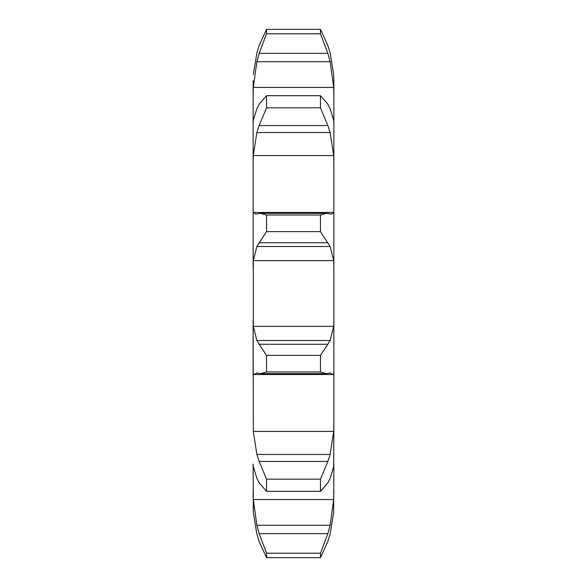 <?xml version="1.0" encoding="UTF-8"?>
<svg xmlns="http://www.w3.org/2000/svg" width="587" height="587" viewBox="0 0 587 587"><rect width="100%" height="100%" fill="white"/><g stroke="black" fill="none" stroke-linecap="round" stroke-linejoin="round"><path stroke-width="0.88" d="M253.136 497.152L253.136 491.055L253.327 499.552L256.864 525.27L259.153 533.642L327.847 533.642L320.465 553.196L320.465 557.65L327.847 541.485L330.136 533.987L333.673 512.466L333.864 464.119M253.136 464.119L253.327 512.466L256.864 533.987L259.153 541.485L266.535 557.65L266.535 553.196L259.153 533.642M320.465 491.319L320.465 479.161L327.847 461.455L330.136 454.448L333.673 431.43L333.864 422.853L333.673 466.709L330.136 478.266L327.847 482.881L320.465 491.319L266.535 491.319L259.153 482.881L256.864 478.266L253.327 466.709L253.136 464.559M333.864 422.853L333.864 80.683L333.673 74.534L330.136 53.013L333.673 74.534M320.465 479.161L266.535 479.161L259.153 461.455L256.864 454.448L253.327 431.43L253.136 319.996L253.136 376.964L253.327 374.535L333.673 374.535L333.864 376.964M253.327 326.343L333.673 326.343L330.136 340.504L256.864 340.504L253.327 326.343L253.327 260.657L333.673 260.657L333.864 267.004M256.864 213.962L255.506 214.145L253.327 212.465L253.136 210.036L253.136 267.004L253.136 122.441L253.136 164.147L253.327 155.57L333.673 155.57L333.864 164.147M256.864 108.734L253.327 120.291L253.136 122.441L253.136 80.683L253.136 95.945L253.327 87.448L333.673 87.448L333.864 95.945M253.136 80.683L253.136 89.848M253.136 506.317L253.327 512.466L256.864 533.987M330.136 533.987L333.673 512.466M327.847 533.642L330.136 525.27L333.673 499.552L333.864 491.055M330.136 373.038L326.489 373.648L320.465 371.989L320.465 355.377L327.847 344.268L259.153 344.268L266.535 355.377L266.535 371.989L260.511 373.648L256.864 373.038M329.52 372.892L333.776 374.689M333.673 326.343L333.864 319.996M327.583 344.642L330.327 340.122M327.847 213.47L326.489 213.352L320.465 215.011L320.465 231.623L330.136 246.496L333.673 260.657M330.136 213.962L331.494 214.145L333.673 212.465L333.864 210.036M327.583 213.426L330.327 214.006M327.847 104.119L320.465 95.681L320.465 107.839L327.847 125.545L330.136 132.552L333.673 155.57M330.136 108.734L333.673 120.291L333.864 122.441M327.583 103.664L330.327 109.197M327.847 45.515L330.136 53.013L327.847 45.515L320.465 29.35L320.465 33.804L327.847 53.358L330.136 61.73L333.673 87.448M266.535 479.161L266.535 491.319M253.224 374.689L257.48 372.892M256.673 340.122L259.417 344.642M253.327 260.657L256.864 246.496L266.535 231.623L266.535 215.011L260.511 213.352L259.153 213.47M256.673 214.006L259.417 213.426M253.327 155.57L256.864 132.552L259.153 125.545L266.535 107.839L266.535 95.681L259.153 104.119M256.673 109.197L259.417 103.664M259.153 45.515L256.864 53.013L253.327 74.534L256.864 53.013L259.153 45.515L266.535 29.35L266.535 33.804L259.153 53.358L327.847 53.358M253.327 87.448L256.864 61.73L259.153 53.358M320.465 553.196L266.535 553.196M320.465 557.65L266.535 557.65M320.465 355.377L266.535 355.377M320.465 371.989L266.535 371.989M256.864 246.496L330.136 246.496M320.465 231.623L266.535 231.623M320.465 215.011L266.535 215.011M259.153 242.732L327.847 242.732M256.864 132.552L330.136 132.552M320.465 107.839L266.535 107.839M320.465 95.681L266.535 95.681M259.153 125.545L327.847 125.545M256.864 61.73L330.136 61.73M320.465 33.804L266.535 33.804M320.465 29.35L266.535 29.35M253.327 499.552L333.673 499.552M253.327 431.43L333.673 431.43M253.327 212.465L333.673 212.465M256.864 525.27L330.136 525.27M259.153 461.455L327.847 461.455M256.864 454.448L330.136 454.448M326.489 373.648L260.511 373.648M326.489 213.352L260.511 213.352"/></g></svg>
